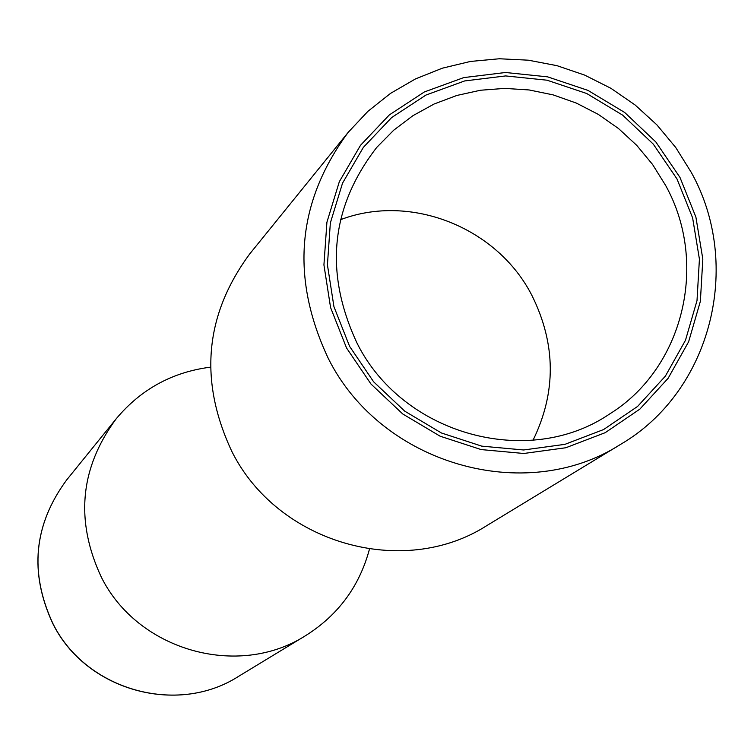<?xml version="1.0" encoding="UTF-8"?>
<svg xmlns="http://www.w3.org/2000/svg" width="754" height="754" viewBox="0 0 754 754"><rect width="100%" height="100%" fill="white"/><g stroke="black" fill="none" stroke-linecap="round" stroke-linejoin="round"><path stroke-width="1.13" d="M369.46 549.157C359.451 586.32 338.178 615.141 305.624 635.631C238.123 678.968 137.643 650.504 101.29 577.064C74.995 520.684 79.971 467.923 116.22 418.762C140.904 389.262 172.336 372.061 210.498 367.151M676.979 178.924L692.624 217.897L699.42 259.14L697.007 300.61L685.48 340.271L665.358 376.152L637.601 406.425L603.568 429.563L564.934 444.342L523.634 449.978L481.759 446.142L441.448 432.994L404.775 411.184L373.626 381.807L349.611 346.378L333.947 306.708L327.424 264.852L330.346 222.948L342.542 183.137L363.334 147.407L391.637 117.558L425.991 95.042L464.652 80.942L505.67 75.928L547.027 80.197L586.678 93.496L622.681 115.164L653.275 144.108L676.979 178.924M357.113 343.287C402.683 434.709 528.384 469.384 609.59 414.003C683.661 368.131 708.835 263.184 665.641 185.465L652.549 164.447L636.744 145.362L618.544 128.557L598.28 114.372L576.339 103.081L553.134 94.881L529.12 89.952L504.746 88.397L480.487 90.244L456.811 95.466L434.163 103.986L413.003 115.626L393.729 130.188L376.746 147.398C330.554 207.171 324.003 272.467 357.113 343.287M620.608 444.36L486.905 525.547C403.173 579.364 277.576 543.38 231.827 451.401C198.764 380.808 204.72 314.993 249.706 253.947L348.15 132.393L367.933 111.319L390.534 93.373L415.492 78.916L442.315 68.199L470.439 61.442L499.318 58.765L528.365 60.188L557.027 65.683L584.727 75.127L610.938 88.322L635.151 105.013L656.894 124.872L675.735 147.492L691.324 172.459C743.114 265.304 711.182 391.552 620.608 444.36C525.123 505.793 381.053 464.172 328.329 358.518C290.215 277.434 296.822 202.063 348.15 132.393M340.459 219.716C410.591 192.939 497.206 227.425 531.89 295.398C556.018 344.003 556.405 392.278 533.04 440.223M679.967 177.397L655.82 141.94L624.661 112.459L587.997 90.405L547.621 76.851L505.51 72.497L463.729 77.605L424.351 91.96L389.356 114.881L360.525 145.286L339.338 181.667L326.916 222.223L323.928 264.908L330.572 307.547L346.529 347.952L370.996 384.05L402.73 413.965L440.091 436.189L481.146 449.582L523.804 453.484L565.868 447.735L605.217 432.673L639.882 409.102L668.148 378.263L688.638 341.722L700.372 301.317L702.822 259.084L695.895 217.086L679.967 177.397M66.691 479.912C33.732 524.614 29.142 572.512 52.931 623.615C85.824 690.174 176.954 715.885 238.358 676.489C176.832 715.932 85.73 690.221 52.874 623.709C29.076 572.616 33.685 524.69 66.691 479.912L116.22 418.762M305.624 635.631L238.358 676.489"/></g></svg>
